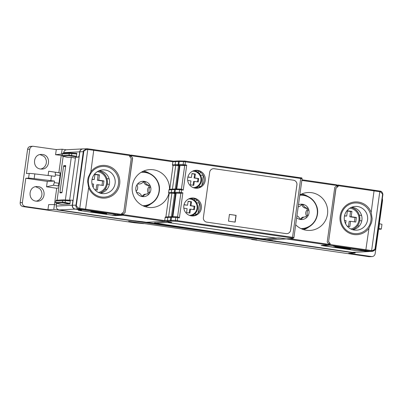 <?xml version="1.0" encoding="UTF-8"?>
<svg xmlns="http://www.w3.org/2000/svg" width="403" height="403" viewBox="0 0 403 403"><rect width="100%" height="100%" fill="white"/><g stroke="black" fill="none" stroke-linecap="round" stroke-linejoin="round"><path stroke-width="0.6" d="M42.527 154.48C50.934 155.306 50.36 169.033 41.917 169.084L40.532 169.018C32.124 168.192 32.698 154.465 41.141 154.414L42.527 154.48M40.728 169.043L42.108 168.58A7.345 7.229 87.1 0 0 43.816 156.263L39.998 154.566M38.094 186.604C46.501 187.435 45.882 201.162 37.439 201.213L36.053 201.147C27.646 200.316 28.26 186.589 36.708 186.539L38.094 186.604M36.26 201.173L37.65 200.704A7.345 7.229 87.1 0 0 39.363 188.387L35.55 186.695M165.396 221.469L146.47 222.239L165.396 221.469A0.514 0.504 -92.9 0 0 165.396 221.459M154.389 223.01L259.885 238.48L264.292 238.914L276.534 238.289L263.29 238.772L260.101 238.47L160.031 224.028L155.387 223.156L167.033 222.461L154.284 223.035M286.286 238.964L267.365 239.74L286.286 238.964A0.514 0.504 87.1 0 0 286.291 238.959M354.318 230.073A11.894 11.707 -92.9 0 1 354.197 206.543A11.894 11.707 -92.9 0 1 367.607 219.428A11.894 11.707 -92.9 0 1 354.318 230.073M352.837 229.76A11.38 11.203 87.1 0 0 351.683 207.223M190.604 198.236A9.395 9.249 -92.9 0 1 192.07 198.825L192.825 199.208A8.911 8.77 -92.9 0 1 191.032 215.832M190.14 198.357A8.911 8.77 -92.9 0 1 190.145 198.357A8.911 8.77 -92.9 0 1 192.825 199.208C198.845 201.908 199.329 211.409 193.621 214.708L192.906 215.167A9.395 9.249 -92.9 0 1 191.511 215.907M191.385 215.887A8.987 8.851 87.1 0 0 201.429 207.837A8.987 8.851 87.1 0 0 191.294 198.1A8.987 8.851 87.1 0 0 191.385 215.887M190.765 198.195A8.881 8.745 -92.9 0 1 200.271 207.616A8.881 8.745 -92.9 0 1 191.672 215.927M301.006 228.617A16.73 16.473 87.1 0 0 316.078 205.379A16.73 16.473 87.1 0 0 299.797 195.193M305.968 216.814L306.31 215.499C305.353 213.54 305.575 211.701 306.98 209.993C307.449 209.147 307.217 208.588 306.275 208.311C304.058 208.059 302.603 206.946 301.912 204.966L301.258 204.321M300.089 219.262L302.3 217.288L305.464 216.814A5.123 5.043 87.1 0 0 301.555 219.046A1.023 1.008 -92.9 0 1 300.598 219.484A7.687 7.566 87.1 0 0 308.491 208.865A7.687 7.566 87.1 0 0 298.462 204.82M142.818 205.721A16.73 16.473 87.1 0 0 157.885 182.483A16.73 16.473 87.1 0 0 141.105 172.338M147.775 193.919L148.118 192.604C147.16 190.644 147.382 188.806 148.788 187.098C149.256 186.251 149.024 185.692 148.087 185.42C145.866 185.168 144.41 184.05 143.725 182.07L143.428 181.617M141.896 196.367L144.108 194.392L147.276 193.919A5.123 5.043 87.1 0 0 143.367 196.15A1.023 1.008 -92.9 0 1 142.405 196.588A7.687 7.566 87.1 0 0 150.299 185.969A7.687 7.566 87.1 0 0 137.292 184.322A7.687 7.566 87.1 0 0 142.405 196.588A1.023 1.008 -92.9 0 1 141.584 195.923A5.123 5.043 87.1 0 0 137.221 192.574A1.023 1.008 -92.9 0 1 136.521 190.896A5.123 5.043 87.1 0 0 137.186 185.385A1.023 1.008 -92.9 0 1 138.269 183.934A5.123 5.043 87.1 0 0 143.302 181.773A1.023 1.008 -92.9 0 1 145.08 182A5.123 5.043 87.1 0 0 149.442 185.35A1.023 1.008 -92.9 0 1 150.143 187.027A5.123 5.043 87.1 0 0 149.478 192.538A1.023 1.008 -92.9 0 1 148.395 193.989A5.123 5.043 87.1 0 0 147.276 193.919M105.143 169.995A11.894 11.707 87.1 0 0 91.803 181.808A11.894 11.707 87.1 0 0 102.972 193.647A11.894 11.707 87.1 0 0 115.167 182.891A11.894 11.707 87.1 0 0 105.143 169.995M100.397 193.223A11.38 11.203 87.1 0 0 99.244 170.686M194.881 188.1A8.911 8.77 87.1 0 0 196.674 171.476L195.918 171.094A9.395 9.249 87.1 0 0 194.453 170.504M187.702 177.99A8.987 8.851 87.1 0 0 196.06 188.236A8.987 8.851 87.1 0 0 205.278 180.111A8.987 8.851 87.1 0 0 195.143 170.368A8.987 8.851 87.1 0 0 187.702 177.99M195.52 188.196A8.881 8.745 87.1 0 0 196.609 170.524A8.881 8.745 87.1 0 0 194.614 170.469M168.61 192.538L171.3 192.397L171.869 193.168L169.179 193.304A0.68 0.67 -92.9 0 1 168.61 192.538L168.983 189.823A0.68 0.67 -92.9 0 1 169.613 189.244L175.29 188.982A0.68 0.67 -92.4 0 0 174.655 189.561A34.159 1.144 7.9 0 1 175.36 189.561A0.68 0.655 -88.9 0 1 176.02 188.977L175.29 188.982M169.749 189.234L173.028 165.578L175.723 165.437L172.439 189.098M181.567 189.198L183.249 190.105L181.582 189.863L181.562 189.198L180.398 189.062A0.68 0.655 -88.9 0 0 180.317 189.057L176.02 188.977M183.249 190.105L186.72 165.089L185.179 165.578L179.99 165.472L176.731 188.987M175.723 165.437L178.474 165.754L175.25 188.982M178.474 165.754L179.355 165.88L176.151 188.977M179.355 165.88L176.267 188.982M179.476 165.875L179.929 165.94M178.695 165.316L173.028 165.578A0.68 0.67 -92.9 0 1 172.459 164.807L172.882 161.759L175.572 161.623L178.549 161.497L178.126 164.545A0.68 0.67 87.6 0 0 178.695 165.316A33.479 1.118 7.9 0 1 179.385 165.311L183.682 165.391A0.68 0.655 -88.9 0 1 183.128 164.62L178.831 164.54A0.68 0.655 91.1 0 0 179.385 165.311M197.238 187.128L197.737 187.874M196.135 188.166L196.19 187.773M201.928 185.224L203.278 175.496M200.503 186.529L198.467 186.231M198.518 171.023L198.306 172.544M199.354 173.572L200.83 172.368M203.248 175.431L200.372 175.018M195.359 188.176A9.395 9.249 87.1 0 0 196.755 187.44L197.47 186.982C204.271 181.733 201.742 174.257 196.674 171.476A8.911 8.77 87.1 0 0 193.989 170.63A8.911 8.77 87.1 0 0 193.984 170.625M187.904 176.967L191.43 177.486L191.964 173.547L195.359 174.041L194.8 177.975L198.689 178.529L198.216 181.975L194.327 181.4L193.788 185.34L190.397 184.846L190.951 180.912L187.697 180.448M197.515 181.869L197.974 178.564L194.08 178.01L194.639 174.076L191.944 173.688M191.43 177.486L187.869 177.103M193.092 185.239L193.606 181.436L194.327 181.4M198.689 178.529L197.974 178.564M195.359 174.041L194.639 174.076M194.8 177.975L194.08 178.01M213.449 168.686A4.101 4.035 -92.9 0 1 214.205 168.726L214.235 168.721A4.101 4.035 87.1 0 0 209.676 172.202L203.389 217.519A4.101 4.035 87.1 0 0 206.82 222.154L286.085 233.624A4.101 4.035 -92.9 0 0 290.644 230.143L290.613 230.148A4.101 4.035 -92.9 0 1 286.84 233.659M214.205 168.726L293.47 180.196A4.101 4.035 -92.9 0 1 296.9 184.831L290.613 230.148M214.235 168.721L293.495 180.196A4.101 4.035 -92.9 0 1 296.93 184.831L290.644 230.143M228.501 221.156L235.161 222.124L236.103 215.358L229.438 214.396L228.501 221.156M309.292 226.652A18.447 18.16 -92.9 0 1 303.62 229.645M307.736 196.342A18.447 18.16 87.1 0 0 301.787 193.949M168.943 193.223A18.986 18.689 -92.9 0 1 150.868 207.56A18.986 18.689 -92.9 0 1 148.203 207.374A18.986 18.689 -92.9 0 1 132.305 185.899A18.986 18.689 -92.9 0 1 148.929 169.688A18.986 18.689 -92.9 0 1 153.422 169.784A18.986 18.689 -92.9 0 1 169.492 189.259M149.548 173.446A18.447 18.16 87.1 0 0 143.599 171.053M151.1 203.762A18.447 18.16 -92.9 0 1 145.428 206.749M299.837 194.911A18.986 18.689 -92.9 0 1 307.121 192.584A18.986 18.689 -92.9 0 1 311.61 192.679A18.986 18.689 -92.9 0 1 327.513 214.149A18.986 18.689 -92.9 0 1 309.061 230.456A18.986 18.689 -92.9 0 1 306.396 230.264A18.986 18.689 -92.9 0 1 295.691 224.778M73.144 200.246L63.432 199.898A0.685 0.675 -92.9 0 0 63.347 199.898L70.303 200.321L70.006 203.379L62.636 202.039L55.634 202.387A0.685 0.675 87.1 0 0 56.158 203.152L63.029 202.8L65.074 203.122L65.508 199.999M72.867 202.241L72.616 200.205M79.139 157.034L76.308 157.039L69.699 155.8L62.682 156.147L63.85 156.515A0.685 0.368 103.3 0 1 63.83 156.51L67.88 157.467L71.291 157.296L65.367 199.989M79.436 154.898L78.62 156.918M69.613 200.276L75.578 157.286L79.134 157.074M76.827 153.316L69.87 152.893A0.685 0.675 87.1 0 0 69.235 153.478L62.369 153.83A0.685 0.675 -92.9 0 1 62.999 153.241L69.87 152.893A0.685 0.675 87.1 0 1 69.951 152.893L76.827 153.316L76.308 157.039M72.026 152.994L71.83 153.634L69.235 153.478L69.024 155.029L71.588 155.407L71.598 156.117M65.074 203.122L69.784 204.044L70.006 203.379M69.784 204.044L61.367 204.477L56.158 203.152M75.452 158.188L71.291 157.296M55.795 200.845L56.48 200.251A0.685 0.675 87.1 0 0 55.846 200.835L55.579 202.402L55.846 200.835L62.853 200.482L70.339 200.976M118.497 183.934A15.374 15.133 87.1 0 0 105.621 166.55A15.374 15.133 87.1 0 0 88.524 179.597A15.374 15.133 -92.9 0 0 101.4 196.986A15.374 15.133 -92.9 0 0 118.497 183.934M119.676 184.07A16.397 16.145 87.1 0 0 109.918 166.641A16.397 16.145 87.1 0 0 90.856 171.789L88.202 177.451L87.809 179.456L87.637 181.506L88.65 187.692A16.397 16.145 -92.9 0 0 105.556 198.044A16.397 16.145 -92.9 0 0 119.676 184.07M92.232 211.656L106.775 213.781L104.543 213.766L90.554 211.741L92.232 211.656M67.875 157.467L63.85 156.515M61.357 204.472L57.307 203.515A0.685 0.368 -76.7 0 0 57.307 203.515A0.685 0.368 -76.7 0 0 57.327 203.52M65.603 166.666L63.548 166.333L59.956 192.211L59.982 192.881L61.861 192.785L62.072 192.105L65.664 166.227L65.644 165.557L63.76 165.653L65.689 165.965M63.548 166.333L63.76 165.653M63.83 156.51C62.717 156.414 62.138 156.042 62.102 155.397L69.024 155.029A0.685 0.675 87.1 0 0 69.548 155.795M62.682 156.147A0.685 0.675 -92.9 0 1 62.153 155.382L62.319 153.84L63.004 153.241A0.685 0.675 -92.9 0 1 63.004 153.241M62.107 191.868L65.528 167.195M139.393 184.005L137.554 184.075M296.668 217.746A7.687 7.566 87.1 0 0 300.598 219.484A1.023 1.008 -92.9 0 1 299.777 218.819A5.123 5.043 87.1 0 0 296.935 215.832M298.185 206.83A5.123 5.043 87.1 0 0 301.489 204.669A1.023 1.008 -92.9 0 1 303.273 204.895A5.123 5.043 87.1 0 0 307.635 208.245A1.023 1.008 -92.9 0 1 308.335 209.923A5.123 5.043 87.1 0 0 307.67 215.429A1.023 1.008 -92.9 0 1 306.587 216.885A5.123 5.043 87.1 0 0 305.464 216.814M92.07 179.214L94.247 179.531L94.972 174.232L99.496 174.887L98.745 180.186L103.969 180.927L103.329 185.521L98.11 184.75L97.39 190.055L94.781 189.677M93.158 187.309L93.617 184.1L91.99 183.869M99.894 193.072A11.601 11.425 -92.9 0 0 107.329 183.788A11.601 11.425 87.1 0 0 101.103 171.769L100.015 171.22A12.297 12.105 87.1 0 0 99.027 170.771M98.755 170.892A11.601 11.425 87.1 0 1 101.103 171.769C108.946 175.335 109.581 187.627 102.135 191.959L101.113 192.614A12.297 12.105 -92.9 0 1 100.176 193.158M107.289 184.08L109.344 184.378M101.994 185.325L102.594 180.997L97.37 180.257L98.12 174.957L94.937 174.494M94.247 179.531L92.015 179.476M96.05 189.858L96.735 184.821L98.11 184.75M103.969 180.927L102.594 180.997M99.496 174.887L98.12 174.957M98.745 180.186L97.37 180.257M134.864 220.804L134.824 221.076L274.7 241.321L272.277 240.5M368.931 251.563A3.415 3.365 -92.9 0 1 368.841 251.568L352.842 252.389A3.415 3.365 -92.9 0 1 352.197 252.359L141.911 221.63L132.728 220.597L59.125 209.943L75.129 209.122L79.96 209.852L75.311 209.112L78.923 208.95L78.867 208.23L76.434 206.165L76.368 205.147L83.784 151.714L83.27 151.664L83.582 150.651L86.61 148.727L87.275 148.752L87.033 149.387L84.146 150.707L83.784 151.714M176.081 193.672L171.874 193.168L169.179 193.304L165.9 216.965M172.882 216.718L176.146 193.178L181.33 193.304L182.871 192.82L181.209 192.579L181.582 189.863L179.657 189.642A0.68 0.655 -88.9 0 1 180.317 189.057L181.914 189.249M168.59 216.829L171.874 193.168L174.847 193.042A0.68 0.67 87.6 0 1 174.277 192.276A34.159 1.144 7.9 0 1 174.983 192.271L175.36 189.561L179.657 189.642L179.28 192.352L181.209 192.579L180.997 193.259L175.537 193.042A33.479 1.118 -172.1 0 0 174.847 193.042M182.871 192.82L179.4 217.837L178.045 216.975M171.401 216.713L174.625 193.485M175.506 193.611L172.303 216.708M172.419 216.708L175.627 193.606M235.014 222.098L235.951 215.368L229.438 214.421M168.464 216.834L167.829 217.419L167.406 220.461L170.383 220.34L170.807 217.293L165.139 217.555A0.68 0.67 -92.9 0 1 165.764 216.97L171.441 216.708A0.68 0.67 -92.4 0 0 170.807 217.293A34.159 1.144 -172.1 0 1 171.512 217.288L171.089 220.335L175.386 220.416L175.809 217.368L171.512 217.288A0.68 0.655 -88.9 0 1 172.172 216.703L171.441 216.708M125.046 212.703L132.622 158.092L131.333 156.354L132.501 158.097L125.046 212.703L123.333 214.008L123.253 214.603L164.716 220.602L167.406 220.461L167.98 221.237L170.958 221.111A33.479 1.118 -172.1 0 1 171.648 221.111L177.098 221.328L292.311 238.002L293.147 238.153L291.923 238.516A33.479 1.118 7.9 0 1 291.555 238.566L286.18 238.868L279.214 237.921L275.209 238.057L168.404 222.597L171.698 222.36L165.285 221.373A0.685 0.675 -92.9 0 1 164.716 220.602L165.139 217.555M194.669 198.755L194.458 200.276M195.51 201.304L196.981 200.1M199.43 203.223L198.08 212.95M199.399 203.162L196.523 202.744M193.39 214.854L193.893 215.605M192.291 215.892L192.342 215.504M196.654 214.26L194.619 213.963M184.055 204.699L187.581 205.218L188.115 201.278L191.511 201.767L190.951 205.706L194.845 206.255L194.367 209.701L190.478 209.127L189.939 213.071L186.549 212.577L187.108 208.643L183.849 208.18M188.1 201.414L190.79 201.807L190.236 205.742L194.125 206.296L193.667 209.6M184.025 204.835L187.581 205.218M190.478 209.127L189.758 209.167L189.244 212.97M194.845 206.255L194.125 206.296M190.951 205.706L190.236 205.742M191.511 201.767L190.79 201.807M375.556 247.316L375.52 247.573M348.867 248.802L348.822 249.119L350.499 249.034L334.853 246.963M340.963 216.134A15.374 15.133 -92.9 0 1 358.06 203.087A15.374 15.133 -92.9 0 1 370.936 220.471A15.374 15.133 87.1 0 1 353.839 233.518A15.374 15.133 87.1 0 1 340.963 216.134M340.142 215.978A16.397 16.145 -92.9 0 1 354.257 202.004A16.397 16.145 -92.9 0 1 371.168 212.356L372.14 218.542L371.969 220.582L371.576 222.602L368.962 228.264A16.397 16.145 87.1 0 1 349.9 233.413A16.397 16.145 87.1 0 1 340.142 215.978M344.51 215.746L346.691 216.068L347.411 210.764L351.935 211.419L351.184 216.718L356.408 217.459L355.768 222.058L350.55 221.287L349.829 226.592L347.22 226.214M345.603 223.846L346.056 220.637L344.429 220.406M352.333 229.604A11.601 11.425 -92.9 0 0 359.768 220.325A11.601 11.425 87.1 0 0 353.542 208.306L352.454 207.757A12.297 12.105 87.1 0 0 351.466 207.308M351.194 207.429A11.601 11.425 87.1 0 1 353.542 208.306C361.385 211.872 362.02 224.164 354.575 228.491L353.552 229.151A12.297 12.105 -92.9 0 1 352.615 229.695M359.728 220.612L361.783 220.909M354.433 221.857L355.033 217.529L349.809 216.789L350.56 211.489L347.376 211.031M346.691 216.068L344.454 216.013M348.489 226.395L349.174 221.358L350.55 221.287M356.408 217.459L355.033 217.529M351.935 211.419L350.56 211.489M351.184 216.718L349.809 216.789M79.26 154.873L79.683 151.83A3.415 3.365 -92.9 0 1 82.927 148.893M87.033 149.387L87.768 149.483L88.005 148.848L87.27 148.752L88 148.848A14.689 0.494 7.9 0 1 93.808 149.649L129.726 154.848L129.751 155.518L93.834 150.319A15.374 0.514 -172.1 0 0 87.768 149.483L79.658 209.046L78.923 208.95C77.265 208.633 76.248 207.686 75.87 206.109L83.27 151.664L79.859 151.82L72.449 205.248C72.364 207.328 73.321 208.618 75.311 209.112M79.859 151.82C80.232 150.072 81.29 149.095 83.038 148.888L87.27 148.752M79.96 209.847L81.643 210.089L79.98 210.487L81.366 210.739L111.752 215.137L121.368 215.041L121.706 213.514L123.792 211.918L131.207 158.49L129.635 156.364L129.751 155.518M131.212 156.354L131.171 155.77L129.746 155.563M129.665 156.122L131.212 156.349M123.333 214.008L121.666 213.802L123.207 214.023L124.925 212.708M131.333 156.354L131.388 155.09L129.781 155.155M176.207 161.034L179.189 160.913A0.685 0.67 87.6 0 0 178.549 161.497A34.159 1.144 7.9 0 1 179.254 161.492L178.831 164.54A34.159 1.144 -172.1 0 0 178.126 164.545L175.149 164.671L175.572 161.623L176.202 161.034L173.512 161.175A0.685 0.675 87.1 0 0 172.882 161.759L131.418 155.76M79.683 151.83L63.679 152.646A3.415 3.365 -92.9 0 1 66.833 149.72L82.837 148.898M323.387 245.759L321.151 245.412L328.193 244.974L328.4 244.294L328.485 243.699L327.196 241.956L334.772 187.35L336.485 186.045L336.55 184.781L301.938 179.773L336.55 184.781M131.388 155.09L173.466 161.18L131.393 155.09M338.001 186.539L335.911 188.13L338.112 186.539L336.47 186.055M382.805 195.007L382.8 193.954C382.477 192.397 381.591 191.46 380.14 191.138A0.685 0.373 99.1 0 1 380.155 191.143A0.685 0.373 99.1 0 1 380.417 191.848L382.462 193.883L382.507 194.951L375.097 248.384L375.4 248.444L375.117 249.417L372.427 251.366L371.788 251.336A0.685 0.373 -80.9 0 0 372.251 250.691L374.785 249.346L375.097 248.384M338.006 185.702L336.56 185.496L338.006 185.702L338.036 186.282M336.596 185.118L338.213 185.022L338.112 186.539M270.982 240.314L272.262 240.621M270.967 240.4L141.932 221.635M135.101 220.829L141.921 221.721M72.691 202.215L72.268 205.258A3.415 3.365 87.1 0 0 75.129 209.122M63.679 152.646L63.598 153.211M63.165 156.344L57.08 200.22M56.642 203.349L56.264 206.079A3.415 3.365 87.1 0 0 59.125 209.943M368.841 251.568A3.415 3.365 -92.9 0 1 368.201 251.537L363.053 250.762M375.395 248.439L382.815 195.012L375.4 248.444C375.536 249.664 374.548 250.636 372.427 251.366L368.377 251.527L361.395 250.585L356.595 250.52L322.889 245.649L329.856 245.215L330.067 244.53L330.183 243.689L328.611 241.563L336.021 188.13M328.611 241.563L335.911 188.13M328.334 244.636L329.84 244.545L330.032 243.956L328.48 243.729L330.032 243.956L330.067 243.699L328.495 241.573M348.822 249.119L334.838 247.099M123.253 214.603L123.031 215.283L170.177 222.103L171.013 222.26L167.608 222.506L275.738 238.037M115.777 214.406L84.68 209.882A15.39 0.514 7.9 0 0 79.834 209.207L79.109 209.127M113.782 214.094L79.079 209.308M113.752 214.325L114.956 214.265M115.772 214.416L114.931 214.461M79.98 210.487L80.066 209.812L79.97 210.492M121.53 214.673L123.001 214.613L123.207 214.023M112.18 215.197L80.489 210.658L78.263 210.26L79.96 209.852M112.175 215.247L115.313 215.61L115.354 215.293M123.031 215.283L115.313 215.61M155.034 222.663L155.387 223.156A0.514 0.504 -92.9 0 0 155.377 222.96M328.193 244.974L279.858 237.997M279.853 238.012L275.717 238.153M286.18 238.868A0.685 0.675 87.1 0 0 286.306 238.878L292.21 238.495A0.685 0.68 73.4 0 1 291.923 238.516M323.377 245.815L355.063 250.399L363.043 250.827M370.085 251.25L369.571 251.14A15.39 0.514 7.9 0 0 364.992 250.454L333.518 246.132L370.1 251.245M60.853 173.028L55.251 172.217L55.372 174.821L60.062 175.496L59.961 172.902M55.372 174.821L55.161 176.343L34.809 173.894L34.154 178.63L54.506 181.073L54.294 182.599L58.984 183.274L58.158 185.919L57.846 185.995L59.029 186.166M66.228 149.805L62.138 149.216L56.279 149.573L32.965 146.254C31.212 146.46 30.154 147.438 29.782 149.186L27.595 149.276C27.968 147.528 29.011 146.551 30.739 146.349L32.965 146.254M62.269 154.173L61.463 154.057L62.138 149.216M355.209 252.268L355.108 253.019L53.785 209.409L54.455 204.563L56.435 204.85M58.984 183.274L60.062 175.496M50.869 180.549L51.524 175.814M54.294 182.599L53.443 185.239L58.158 185.919M378.185 228.39L378.875 228.521A13.662 0.458 7.9 0 1 381.298 229.121A13.662 0.458 7.9 0 1 381.107 229.171L378.064 229.252M54.506 181.073L47.292 181.38L46.531 186.791L53.443 185.239M34.154 178.63A13.662 0.458 -172.1 0 0 28.583 178.151L25.787 178.267L47.292 181.38M34.809 173.894A13.662 0.458 -172.1 0 0 29.238 173.416L26.447 173.532L29.782 149.186M53.785 209.409L47.927 209.767L48.647 204.618L54.455 204.563M256.696 239.856L128.658 221.328L143.639 223.66L134.325 222.733L22.986 206.578C21.032 206.079 20.095 204.789 20.18 202.709L27.595 149.276M25.787 178.267L22.372 202.618C22.286 204.699 23.233 205.983 25.228 206.482L47.927 209.767M378.573 229.327L375.158 253.678C374.79 255.401 373.747 256.373 372.029 256.605L348.65 253.291L355.108 253.019M372.029 256.605L369.118 256.711L263.587 241.342A13.662 0.458 7.9 0 0 255.794 240.077L251.628 239.463L252.641 239.271M256.681 239.987L252.621 239.412M54.42 204.563L56.707 188.261L46.531 186.791M379.344 223.751L382.573 200.246L382.341 198.447M56.279 149.573L55.574 154.722L61.463 154.057M55.574 154.722L62.097 155.452M61.221 155.538L58.868 172.706L48.687 171.235L55.251 172.217M48.113 175.421L48.687 171.235M56.707 188.261L58.808 187.758M60.853 173.008L58.868 172.706M378.875 228.521L379.53 223.786A13.662 0.458 7.9 0 1 381.953 224.385L381.298 229.121M379.53 223.786L378.84 223.655M251.628 239.463L251.674 239.13M349.809 208.17A10.584 10.418 -92.9 0 1 350.877 229.01M188.644 198.951A8.231 8.1 -92.9 0 1 197.122 207.53A8.231 8.1 -92.9 0 1 189.486 215.388M97.37 171.633A10.584 10.418 -92.9 0 1 98.438 192.478M316.29 205.248A17.082 16.815 87.1 0 0 299.983 194.83M301.731 228.949A17.082 16.815 87.1 0 0 307.373 227.63A17.082 16.815 87.1 0 0 316.295 205.263C321.09 215.58 312.919 228.828 301.681 228.949M143.539 206.054A17.082 16.815 87.1 0 0 149.181 204.734A17.082 16.815 87.1 0 0 158.097 182.358A17.082 16.815 87.1 0 0 141.791 171.94M193.334 187.662A8.231 8.1 87.1 0 0 194.009 171.295A8.231 8.1 87.1 0 0 192.493 171.225M168.983 189.823L174.655 189.561L174.277 192.276L171.3 192.397L171.678 189.687L172.303 189.103M184.7 165.537L181.421 189.178M175.718 165.437L175.149 164.671L172.459 164.807M183.682 165.391L185.179 165.578M184.841 165.527L185.058 164.847L183.128 164.62L183.551 161.573L300.693 178.474L292.528 237.317L177.315 220.643L177.738 217.595L175.809 217.368A0.68 0.655 91.1 0 1 176.469 216.784L172.172 216.703M186.72 165.089L185.058 164.847L185.456 161.129L184.297 160.993A0.685 0.66 91.1 0 0 183.551 161.573L179.254 161.492A0.685 0.66 91.1 0 1 180 160.913M175.537 193.042A0.68 0.655 91.1 0 1 174.983 192.271L179.28 192.352A0.68 0.655 91.1 0 0 179.834 193.123M76.862 153.971L71.83 153.634L71.588 155.407L76.53 156.369M63.029 202.8A0.685 0.675 -92.9 0 1 62.5 202.034L62.717 200.482A0.685 0.675 -92.9 0 1 63.347 199.898L56.48 200.251M62.002 192.468L59.956 192.211M142.007 196.216L143.367 196.15M148.118 192.604L149.478 192.538M148.788 187.098L150.143 187.027M148.087 185.42L149.442 185.35M143.725 182.07L145.08 182M137.821 183.954L138.269 183.934M301.912 204.966L303.273 204.895M105.052 189.264L106.82 189.521M106.891 178.594L109.148 178.922M274.821 241.256L274.871 240.898M105.369 213.56L105.329 213.857M104.543 213.766L104.589 213.444M181.33 193.304L180.997 193.259M177.572 216.91L180.851 193.264M170.958 221.111A0.685 0.67 -92.4 0 1 170.383 220.34A34.159 1.144 7.9 0 1 171.089 220.335A0.685 0.66 -88.9 0 0 171.648 221.111M177.713 216.93L176.549 216.794A0.68 0.655 91.1 0 0 176.469 216.784L177.713 216.93L177.738 217.595L179.4 217.837M175.945 221.192A0.685 0.66 -88.9 0 1 175.386 220.416L177.315 220.643L177.098 221.328M300.2 219.111L301.555 219.046M382.044 200.568L382.079 200.311M382.301 198.734L382.125 200.326M349.608 249.21L349.653 248.913M306.31 215.499L307.67 215.429M306.98 209.993L308.335 209.923M306.275 208.311L307.635 208.245M357.491 225.801L359.259 226.058M359.33 215.131L361.587 215.459M76.368 205.147L72.449 205.248M121.585 214.361L85.673 209.162A15.374 0.514 -172.1 0 0 79.603 208.326L78.867 208.23M79.658 209.046A14.689 0.494 7.9 0 1 85.456 209.842L88.65 187.692M129.726 154.848L93.813 149.649L90.856 171.789M300.668 177.804L300.693 178.474L302.084 178.725C302.013 177.995 301.545 177.688 300.668 177.804L185.461 161.129L301.499 177.96A0.685 0.68 -106.6 0 1 302.079 178.72L293.918 237.569L292.528 237.317L292.311 238.002M336.565 185.451L301.847 180.423M338.233 185.692L374.145 190.891A15.374 0.514 7.9 0 1 379.787 191.747A0.685 0.373 99.1 0 0 379.525 191.042L338.213 185.022L374.125 190.221A14.689 0.494 -172.1 0 1 379.51 191.037A0.685 0.373 99.1 0 1 379.525 191.042L380.155 191.143C382.094 190.972 383.177 194.417 382.815 195.012L382.507 194.951M380.14 191.138L379.54 191.042M374.125 190.221L371.168 212.356M330.067 244.53L365.979 249.729A15.374 0.514 7.9 0 1 371.621 250.59L379.787 191.747L380.417 191.848M72.268 205.258L56.264 206.079M368.377 251.527L371.158 251.235A0.685 0.373 -80.9 0 0 371.621 250.59L372.251 250.691M371.158 251.235A14.689 0.494 -172.1 0 0 365.768 250.414L368.962 228.264M328.4 244.294L289.722 238.692M167.98 221.237L165.285 221.373M85.456 209.842L121.368 215.041M121.58 214.406L123.001 214.613M293.147 238.153A0.685 0.68 73.4 0 0 293.913 237.574L293.434 238.133L292.21 238.495M352.197 252.359L368.201 251.537M365.768 250.414L329.856 245.215M322.959 245.296L322.909 245.644M329.84 244.545L328.395 244.339M22.986 206.578L25.228 206.482M22.372 202.618L20.18 202.709M369.118 256.711L371.349 256.575M28.583 178.151L29.238 173.416M141.74 171.94C149.337 171.94 154.792 175.411 158.107 182.358C162.898 192.689 154.732 205.933 143.488 206.054M62.102 155.397L62.319 153.84M55.579 202.402C55.574 203.026 56.148 203.399 57.312 203.515M316.3 205.253C312.985 198.306 307.529 194.835 299.933 194.835M375.818 245.775L375.601 247.331M382.331 198.513L382.341 198.77M302.084 178.725L293.918 237.569M179.189 160.913L185.456 161.129M129.504 155.528L131.171 155.77M88.005 148.848L93.813 149.649M274.977 240.918L274.922 241.291M322.979 244.974L322.889 245.649"/></g></svg>
